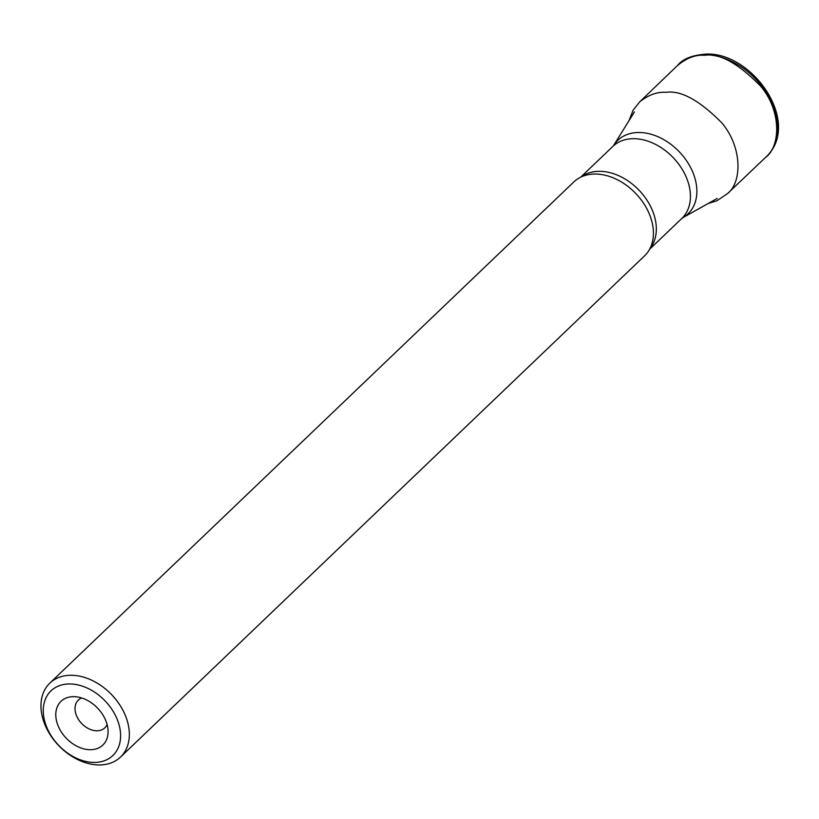 <?xml version="1.0" encoding="UTF-8"?>
<svg xmlns="http://www.w3.org/2000/svg" width="819" height="819" viewBox="0 0 819 819"><rect width="100%" height="100%" fill="white"/><g stroke="black" fill="none" stroke-linecap="round" stroke-linejoin="round"><path stroke-width="1.23" d="M71.273 675.276A51.147 36.732 46.3 0 1 121.048 706.94A51.147 36.732 46.3 0 1 120.506 757.073A51.147 36.732 46.3 0 1 99.038 764.946A51.147 36.732 46.3 0 1 49.253 733.281A51.147 36.732 46.3 0 1 49.805 683.148A51.147 36.732 46.3 0 1 71.273 675.276M120.506 757.073L644.573 255.835A51.147 36.732 -133.7 0 0 651.484 245.035A51.147 36.732 -133.7 0 0 635.769 193.489A51.147 36.732 -133.7 0 0 584.971 175.491A51.147 36.732 -133.7 0 0 573.873 181.91L49.805 683.148M69.789 683.957A44.748 32.136 -133.7 0 0 56.204 742.618A44.748 32.136 -133.7 0 0 119.809 742.997A44.748 32.136 -133.7 0 0 69.789 683.957M73.73 696.662A30.252 21.724 46.3 0 1 74.498 696.682A30.252 21.724 46.3 0 1 108.088 731.797A30.252 21.724 46.3 0 1 84.613 749.057A30.252 21.724 46.3 0 1 56.368 720.177A30.252 21.724 46.3 0 1 73.73 696.662M81.685 697.972A19.175 13.769 -133.7 0 0 78.327 700.102A19.175 13.769 -133.7 0 0 81.634 723.484A19.175 13.769 -133.7 0 0 104.842 727.825A19.175 13.769 -133.7 0 0 107.115 724.559M677.508 65.5A63.677 45.721 46.3 0 1 677.651 65.346A63.677 45.721 46.3 0 1 705.2 54.73A63.677 45.721 46.3 0 1 767.577 94.83A63.677 45.721 46.3 0 1 765.642 157.35L765.642 157.35A63.677 45.721 46.3 0 1 765.489 157.483M677.651 65.346L677.651 65.346C682.851 58.804 692.505 55.037 706.633 54.054C753.367 52.59 802.456 123.608 765.642 157.35L765.356 157.606C780.364 146.959 781.91 111.824 761.097 86.671C738.543 63.493 719.717 53.03 704.637 55.293C695.607 54.556 686.517 57.995 677.385 65.622L677.651 65.346M629.012 120.669L633.087 110.248L639.782 101.781C648.668 94.82 657.442 91.667 666.082 92.332C680.886 90.131 699.446 100.297 721.785 122.83C742.505 147.236 742.106 182.299 727.559 193.56L765.356 157.606M649.59 249.273L681.817 218.438A49.867 35.811 -133.7 0 0 682.35 169.564A49.867 35.811 -133.7 0 0 633.824 138.687A49.867 35.811 -133.7 0 0 612.888 146.366L613.585 145.536A50.839 36.507 46.3 0 1 639.137 132.494A50.839 36.507 46.3 0 1 690.816 167.926A50.839 36.507 46.3 0 1 682.688 217.782L717.209 198.433M581.234 176.924A49.867 35.811 46.3 0 1 599.703 171.314A49.867 35.811 46.3 0 1 647.071 200.327A49.867 35.811 46.3 0 1 649.887 248.7M639.772 101.781L677.385 65.622M727.559 193.56L716.881 200.788L708.21 203.47M613.585 145.536L634.449 111.916M580.651 177.201L612.888 146.366M681.817 218.438L682.688 217.782"/></g></svg>
